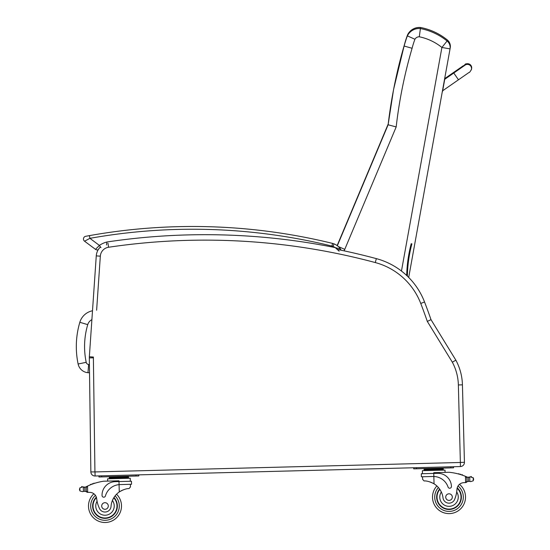 <?xml version="1.0" encoding="UTF-8"?>
<svg xmlns="http://www.w3.org/2000/svg" width="550" height="550" viewBox="0 0 550 550"><rect width="100%" height="100%" fill="white"/><g stroke="black" fill="none" stroke-linecap="round" stroke-linejoin="round"><path stroke-width="0.82" d="M454.245 72.696L453.929 72.229L463.327 65.732C465.678 65.512 463.904 61.676 470.958 65.491A4.125 4.125 10.9 0 1 471.618 68.626L470.958 65.491A4.125 4.125 10.9 0 0 463.884 65.979A4.125 4.125 10.9 0 1 471.618 68.626L471.487 69.293A4.125 4.125 10.9 0 1 471.322 69.898M442.537 91.451L444.668 78.533M458.48 79.798L453.777 73.019L444.737 79.289L442.661 90.771L468.957 72.504C469.349 72.779 470.195 71.713 471.487 69.293A4.125 4.125 10.9 0 0 464.894 65.271M445.012 77.825L444.751 79.282L445.012 77.825M444.888 78.499L453.929 72.229M464.434 462.316L460.364 462.426L460.419 466.551A4.125 4.125 0 0 0 464.434 462.316L462.433 384.842A55 55 0 0 0 455.868 360.174L431.007 319.66A552.406 552.406 0 0 0 424.545 301.984A71.5 71.5 0 0 0 408.698 277.447L450.237 47.829A8.25 8.25 -169.1 0 0 447.301 39.944L447.095 41.002A8.25 8.25 10.9 0 1 450.031 48.888L441.904 47.458L401.459 271.047M393.601 89.458A476.197 476.19 10.9 0 1 393.704 88.928A476.197 476.19 10.9 0 1 404.346 44.99L404.346 44.99A94.82 94.82 10.9 0 1 407.591 34.794L407.591 34.794A13.124 13.124 10.9 0 1 420.606 27.5L420.406 28.559A61.105 61.105 -169.1 0 1 447.095 41.002L441.904 47.458A52.855 52.855 10.9 0 0 419.299 36.788L420.406 28.559A13.124 13.124 -169.1 0 0 407.385 35.86A94.82 94.82 -169.1 0 0 404.147 46.049A476.197 476.19 -169.1 0 0 388.121 124.781L337.336 245.733M447.301 39.944L447.301 39.944C439.416 33.619 430.519 29.473 420.606 27.5A61.105 61.105 10.9 0 1 447.301 39.944A8.25 8.25 0 0 1 450.237 47.829L444.819 77.791L450.237 47.829M388.204 124.108L387.991 124.616A0.688 0.688 10.9 0 1 388.169 124.362M387.991 124.616L387.846 125.345L388.135 124.657M337.411 244.984L388.217 123.984L337.143 245.589A295.625 295.618 10.9 0 1 337.411 244.984L337.274 245.692M344.114 250.848A287.375 287.368 10.9 0 1 344.768 249.363L338.339 246.551M344.768 249.363L396.179 126.933L388.121 124.781L393.498 89.987M396.179 126.933A467.947 467.94 10.9 0 1 412.094 48.269L404.147 46.049L404.346 44.99L407.591 34.794L407.385 35.86L414.927 39.263A4.874 4.874 10.9 0 1 419.299 36.788M92.503 310.771A16.589 16.589 0 0 0 79.833 322.286L87.739 324.637A8.339 8.339 0 0 1 91.891 319.639M79.833 322.286A85.546 85.484 -175.2 0 0 78.121 364.004A10.966 10.966 0 0 0 87.959 372.694L88.639 364.471A2.716 2.716 0 0 1 86.199 362.319A77.296 77.234 -175.2 0 1 87.739 324.637M87.959 372.694L89.519 372.824M406.697 275.502A135.713 135.713 -40.8 0 1 411.228 243.671M411.895 243.849A135.025 135.018 139.2 0 0 407.378 276.148M336.944 248.916L337.549 249.466A661.389 661.389 0 0 1 376.337 258.624A71.5 71.5 0 0 1 424.545 301.984A552.406 552.406 0 0 1 431.007 319.66A552.406 552.406 0 0 0 424.545 301.984A71.5 71.5 0 0 0 376.337 258.624A661.389 661.389 0 0 0 340.78 250.14A1.375 1.375 0 0 0 340.56 249.067A14.568 14.568 0 0 0 334.029 243.877A11 11 0 0 0 332.558 243.403A11 11 0 0 1 334.029 243.877A14.568 14.568 0 0 1 340.56 249.067L335.197 247.589A662.764 662.764 0 0 0 106.92 241.993A23.306 23.306 0 0 0 99.406 245.41L95.521 249.377A2.75 2.75 0 0 0 98.223 249.714A13.75 13.75 0 0 0 96.264 255.887L89.348 356.764A13.75 13.75 0 0 0 89.32 357.892L90.86 471.928A4.125 4.125 0 0 0 95.095 475.998L460.419 466.551M431.007 319.66L427.309 321.406L452.341 362.203A50.93 50.93 0 0 1 458.363 384.945L460.364 462.426M455.868 360.174A55 55 0 0 1 462.433 384.842A55 55 0 0 0 455.868 360.174L452.341 362.203M100.451 246.923A13.75 13.75 0 0 0 96.264 255.887L100.327 256.169A9.68 9.68 0 0 1 108.563 247.252A657.319 657.319 0 0 1 375.286 262.556A67.43 67.43 0 0 1 420.75 303.449A548.336 548.336 0 0 1 427.309 321.406M83.291 487.245L84.755 487.231A4.634 4.634 0 0 0 86.061 486.805A58.465 58.465 0 0 1 86.921 486.379L87.526 486.09L86.185 487.582L86.274 491.088L86.199 488.173A52.408 52.408 0 0 0 86.157 488.194L86.233 491.088A0.426 0.426 0 0 1 85.676 491.514A4.634 4.634 0 0 0 84.858 491.342L83.394 491.404L84.858 491.342L84.755 487.231L83.291 487.245A0.426 0.426 0 0 1 84.143 487.293A4.634 4.634 0 0 1 83.291 487.245L83.394 491.404L82.534 491.666L83.394 491.404M82.431 487.032A0.426 0.426 0 0 0 82.074 486.53A0.426 0.426 0 0 0 81.586 486.901A2.166 2.166 0 0 1 82.411 487.025L79.86 487.884L79.53 489.727L79.942 490.944L82.534 491.666M466.056 476.575A58.465 58.465 0 0 1 466.936 476.953A4.634 4.634 0 0 0 467.445 477.146A0.426 0.426 0 0 0 466.895 477.565L466.916 478.349A52.408 52.408 0 0 0 466.868 478.335L466.943 481.25L466.854 477.744L465.444 476.321L465.603 482.577L466.943 481.25A1.299 1.299 0 0 1 465.678 482.577M470.573 476.994A0.426 0.426 0 0 1 470.903 476.479A0.426 0.426 0 0 1 471.412 476.822A2.166 2.166 0 0 0 470.594 476.987L473.186 477.716L473.598 478.933L473.261 480.776L470.711 481.635L469.837 481.408L470.711 481.635M467.445 477.146A4.634 4.634 0 0 0 468.263 477.317L469.728 477.256A0.426 0.426 0 0 0 468.882 477.345A4.634 4.634 0 0 0 469.728 477.256L468.263 477.317L468.373 481.422L469.837 481.408L468.373 481.422A4.634 4.634 0 0 0 467.562 481.635A0.426 0.426 0 0 1 466.991 481.243M436.865 485.946A16.5 16.5 0 0 0 432.527 497.53A16.5 16.5 0 0 1 436.865 485.946A16.5 16.5 0 0 0 456.28 511.926A16.5 16.5 0 0 0 459.47 484.337A16.5 16.5 0 0 1 456.28 511.926A16.5 16.5 0 0 1 432.527 497.53A16.5 16.5 0 0 0 456.28 511.926A16.5 16.5 0 0 0 459.47 484.337M87.608 492.353L86.274 491.088A1.299 1.299 0 0 0 87.608 492.353L87.684 492.353A38.974 38.974 0 0 1 89.87 492.36A7.074 7.074 0 0 1 96.669 498.658A30.319 30.319 0 0 0 99.378 508.269A6.064 6.064 0 0 0 111.038 506.413A19.174 19.174 0 0 1 119.267 491.954C123.289 489.603 126.548 488.482 129.051 488.586L130.46 486.908L130.391 484.303L130.46 486.908M120.024 484.571L131.546 484.275L131.471 481.236L115.184 481.663A13.496 13.496 0 0 0 102.039 495.502A1.726 1.726 0 0 0 105.428 495.928A15.586 15.586 0 0 1 119.075 484.626L120.024 484.571L119.075 484.626L119.267 491.954L120.237 491.322M121.007 490.882L121.873 490.442M122.65 490.091L123.221 489.857M87.684 492.353L87.526 486.09A58.465 58.465 0 0 1 103.641 481.209L118.979 480.81L119.075 484.626M123.667 476.754L128.466 476.63L128.487 477.455L109.312 477.95L109.292 477.125L123.667 476.754L123.688 477.579M114.084 477.001L114.104 477.826M109.333 478.775L109.312 477.95M93.589 483.649A0.426 0.426 0 0 1 94.387 483.388M91.96 484.234A0.426 0.426 0 0 1 92.751 483.945M90.331 484.866A0.426 0.426 0 0 1 91.114 484.55M85.559 487.018A0.426 0.426 0 0 1 86.137 487.41L86.233 491.088M79.516 489.122L79.53 489.727M107.662 481.106L107.601 478.816L130.233 478.232L130.316 481.271M136.022 474.939L138.772 474.863L138.799 475.963L136.049 476.039L136.022 474.939M101.681 476.926L101.654 475.826L98.904 475.894L98.938 476.994L136.049 476.039M113.967 497.475A12.375 12.375 0 0 1 100.348 517.467A12.375 12.375 0 0 1 96.333 497.159M116.552 494.223A16.5 16.5 0 0 1 98.512 521.173A16.5 16.5 0 0 1 93.899 493.79M111.038 506.413A19.174 19.174 0 0 1 112.413 500.493L113.637 498.018A19.174 19.174 0 0 0 112.413 500.493A9.24 9.24 0 0 1 108.006 514.731A9.24 9.24 0 0 1 97.068 501.256L96.669 498.658A7.074 7.074 0 0 0 96.525 497.839L96.669 498.658M113.754 497.812A11.99 11.99 0 0 1 109.539 517.096A11.99 11.99 0 0 1 96.463 497.578M101.695 506.082A3.3 3.3 0 0 0 106.721 508.812A3.3 3.3 0 0 0 106.569 503.099A3.3 3.3 0 0 0 101.695 506.082M422.606 479.359L422.538 476.747L422.606 479.359L424.098 480.954C426.587 480.728 429.908 481.676 434.039 483.814A19.174 19.174 0 0 1 443.004 497.832A6.064 6.064 0 0 0 454.754 499.084A30.319 30.319 0 0 0 456.961 489.342A7.074 7.074 0 0 1 463.423 482.701A38.974 38.974 0 0 1 465.603 482.577M429.99 481.924L430.567 482.13M431.358 482.439L432.252 482.838M433.043 483.237L434.039 483.814L433.854 476.486L432.905 476.479L433.854 476.486L433.771 473.419L421.307 473.743L421.382 476.781L432.905 476.479M433.854 476.486A15.586 15.586 0 0 1 448.071 487.066A1.726 1.726 0 0 0 451.433 486.468A13.496 13.496 0 0 0 437.587 473.323L433.771 473.419L433.757 472.677L449.089 472.278A58.465 58.465 0 0 1 465.444 476.321M473.598 478.933L473.612 479.538M424.064 468.985L443.238 468.49L443.259 469.315L424.084 469.81L424.064 468.985M438.446 468.614L438.467 469.439M428.862 468.861L428.883 469.686M443.286 470.14L443.266 469.315M459.257 474.196A0.426 0.426 0 0 0 458.446 473.976M460.914 474.691A0.426 0.426 0 0 0 460.109 474.444M462.578 475.241A0.426 0.426 0 0 0 461.773 474.966M422.379 470.676L422.462 473.715L422.379 470.676L445.012 470.092L445.067 472.381M450.828 467.899L453.571 467.823L453.544 466.73L450.794 466.799L450.828 467.899L416.46 468.786L416.433 467.686L413.683 467.754L413.71 468.854L416.46 468.786M439.622 489.053A12.375 12.375 0 0 0 454.252 508.317A12.375 12.375 0 0 0 457.215 487.829M456.961 489.342L456.692 491.954A9.24 9.24 0 0 1 451.825 505.911A9.24 9.24 0 0 1 441.327 491.989L439.979 489.582M457.112 488.249A11.99 11.99 0 0 1 453.998 508.014A11.99 11.99 0 0 1 439.849 489.383M452.32 497.021A3.3 3.3 0 0 0 447.301 494.292A3.3 3.3 0 0 0 447.446 500.005A3.3 3.3 0 0 0 452.32 497.021M335.218 247.596L339.157 251.206M87.684 235.943L85.711 236.301A2.75 2.75 0 0 0 84.569 241.209A2.75 2.75 0 0 1 85.711 236.301L87.024 236.06M95.521 249.377A2.75 2.75 0 0 0 98.223 249.714A2.75 2.75 0 0 1 95.521 249.377A2.75 2.75 0 0 0 98.223 249.714A2.75 2.75 0 0 1 95.521 249.377L84.569 241.209A2.75 2.75 0 0 1 85.711 236.301L89.43 235.627L85.711 236.301A2.75 2.75 0 0 0 84.569 241.209L89.911 238.336L89.43 235.627A587.139 587.139 0 0 1 332.558 243.403L331.904 246.077A8.25 8.25 0 0 1 333.004 246.428L334.029 243.877M106.92 241.993L106.473 244.977M340.78 250.14A1.375 1.375 0 0 0 340.56 249.067A1.375 1.375 0 0 1 340.78 250.14L340.56 249.067M335.197 247.589A11.818 11.818 0 0 0 333.004 246.428A8.25 8.25 0 0 0 331.904 246.077A584.389 584.389 0 0 0 89.911 238.336L99.406 245.41L100.973 247.672M442.351 91.417L408.698 277.447L442.351 91.417M412.094 48.269A86.57 86.57 10.9 0 1 414.927 39.263M78.121 364.004L86.199 362.319M89.409 364.533L88.639 364.471M96.621 310.221L100.327 256.169M93.61 374.426L93.596 373.168M424.545 301.984L420.75 303.449M376.337 258.624L375.286 262.556M107.965 243.231L108.563 247.252M89.348 356.764L93.411 357.046A9.68 9.68 0 0 0 93.383 357.837L94.93 471.873L93.383 357.837L89.32 357.892M90.86 471.928L94.992 471.928L95.095 475.998M460.316 462.481L94.992 471.928M462.433 384.842L458.363 384.945M115.094 495.88A14.3 14.3 0 0 1 119.288 505.629A14.3 14.3 0 0 0 115.094 495.88A14.3 14.3 0 0 1 99.344 519.138A14.3 14.3 0 0 1 95.425 495.371A14.3 14.3 0 0 0 99.344 519.138A14.3 14.3 0 0 0 119.288 505.629A14.3 14.3 0 0 1 99.344 519.138A14.3 14.3 0 0 1 95.425 495.371M438.412 487.52A14.3 14.3 0 0 0 434.727 497.475A14.3 14.3 0 0 1 438.412 487.52A14.3 14.3 0 0 0 455.338 509.933A14.3 14.3 0 0 0 458.026 485.994A14.3 14.3 0 0 1 455.338 509.933A14.3 14.3 0 0 1 434.727 497.475A14.3 14.3 0 0 0 455.338 509.933A14.3 14.3 0 0 0 458.026 485.994M79.86 487.884L79.942 490.944M473.186 477.716L473.261 480.776M469.728 477.256L469.837 481.408M84.569 241.209A2.75 2.75 0 0 1 85.711 236.301M453.777 73.019L464.929 65.244M420.606 27.5C414.762 27.239 410.417 29.672 407.591 34.794M404.346 44.99L393.704 88.928M126.225 476.293L125.283 476.616M128.507 478.28L128.487 477.455M112.592 477.043L111.512 476.671M424.105 470.635L424.084 469.81M439.938 468.572L440.997 468.153M427.371 468.902L426.284 468.531"/></g></svg>
